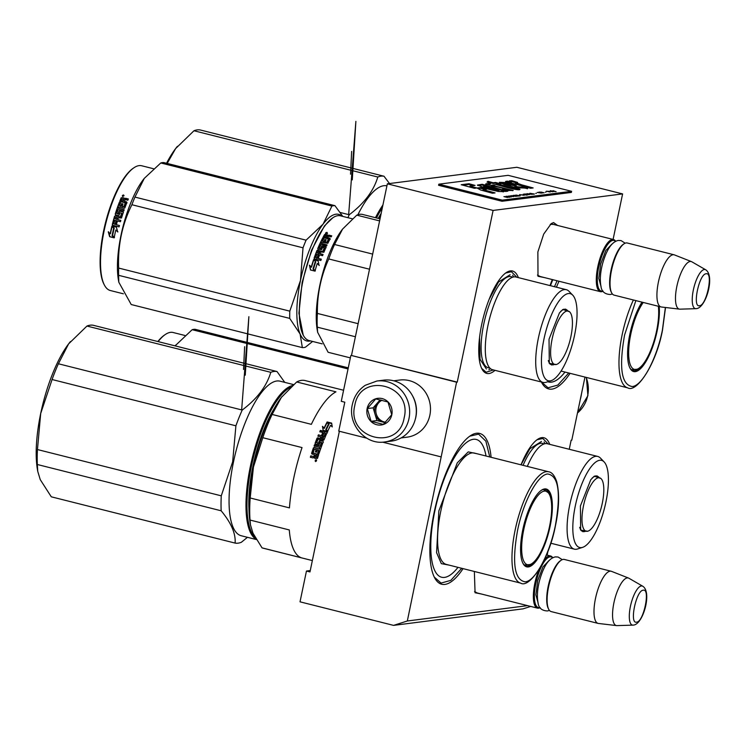<?xml version="1.0" encoding="UTF-8"?>
<svg xmlns="http://www.w3.org/2000/svg" width="747" height="747" viewBox="0 0 747 747"><rect width="100%" height="100%" fill="white"/><g stroke="black" fill="none" stroke-linecap="round" stroke-linejoin="round"><path stroke-width="1.12" d="M544.488 277.595L537.999 276.287L537.868 251.954L543.695 234.119L551.277 223.549L553.583 222.587L557.607 225.463M550.24 224.361L553.294 224.38M527.587 605.64L407.33 620.99L456.585 382.203L457.239 382.128L493.104 210.439L622.606 193.912L613.091 239.432M547.14 555.124L547.962 551.202M569.251 449.274L571.138 440.235L571.791 440.16L584.976 377.086M481.554 594.052L475.073 592.735L474.354 571.474M541.482 441.468L529.884 448.742L521.033 464.821A52.804 17.013 -75.9 0 1 537.551 439.395A52.804 17.013 -75.9 0 1 549.717 444.353M495 370.344A52.804 17.013 -75.9 0 1 481.936 368.943A52.804 17.013 -75.9 0 1 481.684 324.515A52.804 17.013 -75.9 0 1 506.177 272.655A52.804 17.013 -75.9 0 1 518.343 277.613M463.065 568.626A77.763 25.062 -75.9 0 1 434.558 577.646A77.763 25.062 -75.9 0 1 434.194 512.209A77.763 25.062 -75.9 0 1 470.265 435.846A77.763 25.062 -75.9 0 1 491.096 457.285M570.064 373.332A77.763 25.062 -75.9 0 1 541.566 382.352A77.763 25.062 -75.9 0 1 541.398 382.016M550.016 285.587A77.763 25.062 -75.9 0 1 552.294 279.565M407.33 620.99L393.566 625.379L300.023 601.83L306.457 571.035L309.977 571.922L339.362 431.271M393.566 625.379L523.068 608.852L530.687 606.424M493.104 210.439L387.348 183.818L516.849 167.281L622.606 193.912M387.348 183.818L351.482 355.497L457.239 382.128M351.482 355.497L456.585 382.203M350.829 355.581L341.276 401.307L344.806 402.194L338.755 431.112L366.693 438.153M382.585 442.149L440.991 456.856M477.24 592.969L474.55 591.54M540.165 276.511L537.476 275.083M306.457 571.035L310.266 570.549M568.738 372.996L557.813 385.078L548.065 387.786L541.416 382.025M493.384 369.933L486.138 372.258L481.656 368.383M505.644 273.028L511.443 271.721L516.728 277.212M537.018 439.768L542.817 438.461L548.102 443.942M461.73 568.29L450.805 580.372L441.057 583.08L434.287 577.095M469.76 436.192L478.556 434.128L485.858 441.141L489.761 456.949M581.427 394.052A30.72 28.853 82.7 0 1 580.998 396.638A30.72 28.853 82.7 0 1 580.363 399.169M384.668 441.963L391.344 441.113A30.72 28.853 -97.3 0 0 415.659 417.741A30.72 28.853 -97.3 0 0 393.688 380.783A30.72 28.853 -97.3 0 0 383.566 380.167L376.89 381.017L365.283 385.284C358.504 389.841 354.19 396.246 352.351 404.491C347.439 424.193 365.386 445.212 384.668 441.963A30.72 28.853 -97.3 0 0 408.982 418.591A30.72 28.853 -97.3 0 0 376.89 381.017M354.797 405.444C346.235 438.769 398.637 451.963 404.146 417.872C412.717 384.556 360.315 371.362 354.797 405.444M367.141 408.553A13.437 12.624 -97.3 0 0 376.749 424.726A13.437 12.624 -97.3 0 0 391.811 414.762A13.437 12.624 -97.3 0 0 382.203 398.599A13.437 12.624 -97.3 0 0 367.141 408.553M367.309 408.581L371.072 421.308L383.286 424.389L391.736 414.725L387.964 401.989L375.75 398.917L367.309 408.581L373.145 407.834L376.918 420.57L385.135 422.634M371.072 421.308L376.918 420.57M380.148 399.822L373.145 407.834M381.418 400.121A11.522 10.822 -97.3 0 0 377.375 403.007A11.522 10.822 -97.3 0 0 374.789 408.245A11.522 10.822 -97.3 0 0 375.031 414.202A11.522 10.822 -97.3 0 0 383.024 422.102A11.522 10.822 -97.3 0 0 385.349 422.419M385.583 422.186A11.522 10.822 82.7 0 1 376.058 408.086A11.522 10.822 -97.3 0 1 382.006 400.261M401.055 437.938L407.059 437.172A28.797 27.051 -97.3 0 0 429.852 415.257A28.797 27.051 -97.3 0 0 409.263 380.615A28.797 27.051 -97.3 0 0 399.766 380.036L393.762 380.802M415.257 419.412A28.797 27.051 -97.3 0 0 415.855 417.05A28.797 27.051 -97.3 0 0 412.157 395.163M540.146 607.628A26.883 8.665 104.1 0 1 538.55 608.179A26.883 8.665 -75.9 0 1 537.448 608.123A26.883 8.665 -75.9 0 1 538.858 569.877M544.283 559.848A26.883 8.665 -75.9 0 1 549.465 555.927A26.883 8.665 104.1 0 1 550.576 555.992A26.883 8.665 104.1 0 1 552.715 557.701M540.034 607.479A26.108 8.413 104.1 0 1 539.418 607.61A26.108 8.413 -75.9 0 1 535.823 583.37A26.108 8.413 -75.9 0 1 550.016 556.851A26.108 8.413 104.1 0 1 552.547 557.785M598.076 623.39L551.193 611.588A26.883 8.665 -75.9 0 1 548.728 609.309L548.279 608.45A26.108 8.413 -75.9 0 1 548.896 583.286A26.108 8.413 -75.9 0 1 560.269 560.829L561.072 560.287A26.883 8.665 -75.9 0 1 563.219 559.391A26.883 8.665 104.1 0 1 564.321 559.447L611.205 571.259A26.883 8.665 104.1 0 0 610.103 571.194A26.883 8.665 -75.9 0 0 595.845 596.844A26.883 8.665 -75.9 0 0 598.076 623.39A26.883 8.665 -75.9 0 0 598.44 623.456L616.611 625.603A24.52 7.9 -75.9 0 1 614.127 601.821A24.52 7.9 -75.9 0 1 627.247 577.926A24.52 7.9 104.1 0 1 628.572 578.075L611.55 571.362A26.883 8.665 104.1 0 0 611.205 571.259M548.728 609.309A26.883 8.665 -75.9 0 1 549.362 583.407A26.883 8.665 -75.9 0 1 561.072 560.287M617.293 625.594A24.52 7.9 -75.9 0 1 617.003 625.612A24.52 7.9 -75.9 0 1 616.611 625.603M642.756 586.236A20.141 6.49 104.1 0 0 641.374 585.965A20.141 6.49 104.1 0 0 630.487 606.078A20.141 6.49 104.1 0 0 632.961 625.136L633.521 625.09C643.223 624.184 652.187 592.026 642.756 586.236L628.927 578.253A24.52 7.9 104.1 0 0 628.572 578.075M603.072 291.171A26.883 8.665 104.1 0 1 601.484 291.732A26.883 8.665 -75.9 0 1 600.373 291.666A26.883 8.665 -75.9 0 1 598.142 265.129A26.883 8.665 -75.9 0 1 612.4 239.479A26.883 8.665 104.1 0 1 613.502 239.535A26.883 8.665 104.1 0 1 615.64 241.244M602.96 291.022A26.108 8.413 104.1 0 1 602.343 291.162A26.108 8.413 -75.9 0 1 598.749 266.912A26.108 8.413 -75.9 0 1 612.942 240.403A26.108 8.413 104.1 0 1 615.472 241.328M661.011 306.933L614.127 295.13A26.883 8.665 -75.9 0 1 611.653 292.852L611.205 291.993A26.108 8.413 -75.9 0 1 611.821 266.828A26.108 8.413 -75.9 0 1 623.194 244.381L623.997 243.839A26.883 8.665 -75.9 0 1 626.145 242.943A26.883 8.665 104.1 0 1 627.247 242.999L674.13 254.802A26.883 8.665 104.1 0 0 673.028 254.746A26.883 8.665 -75.9 0 0 658.77 280.396A26.883 8.665 -75.9 0 0 661.011 306.933A26.883 8.665 -75.9 0 0 661.366 306.998L679.537 309.146A24.52 7.9 -75.9 0 1 677.062 285.373A24.52 7.9 -75.9 0 1 690.172 261.469A24.52 7.9 104.1 0 1 691.498 261.627L674.476 254.914A26.883 8.665 104.1 0 0 674.13 254.802M611.653 292.852A26.883 8.665 -75.9 0 1 612.288 266.95A26.883 8.665 -75.9 0 1 623.997 243.839M680.218 309.137A24.52 7.9 -75.9 0 1 679.929 309.165A24.52 7.9 -75.9 0 1 679.537 309.146M705.682 269.779A20.141 6.49 104.1 0 0 704.3 269.508A20.141 6.49 104.1 0 0 693.421 289.621A20.141 6.49 104.1 0 0 695.887 308.679L696.447 308.632C706.148 307.736 715.112 275.568 705.682 269.779L691.853 261.805A24.52 7.9 104.1 0 0 691.498 261.627M249.367 495.224A72.832 23.474 -75.9 0 1 253.28 466.025A72.832 23.474 -75.9 0 1 268.117 420.757M262.048 547.868L301.293 557.757A86.4 27.844 -75.9 0 1 289.285 529.94L250.04 520.061L250.478 524.926L252.99 533.199L262.048 547.868A86.4 27.844 104.1 0 0 262.86 548.121L312.349 560.577M250.478 524.926L250.142 522.984A80.639 25.986 104.1 0 1 253.438 467.071L262.785 437.695L302.031 447.574A86.4 27.844 -75.9 0 0 293.776 477.977A86.4 27.844 -75.9 0 0 289.434 507.876L250.189 497.988L253.438 467.071A80.639 25.986 -75.9 0 1 281.348 397.441L296.699 381.969A86.4 27.844 -75.9 0 1 305.056 380.55L343.583 390.251M262.785 437.695A86.4 27.844 -75.9 0 1 272.104 414.454L281.348 397.441A80.639 25.986 -75.9 0 1 281.946 396.666L281.955 396.657M272.104 414.454L311.35 424.333A86.4 27.844 -75.9 0 1 335.954 391.848L296.699 381.969M250.189 497.988A86.4 27.844 104.1 0 0 250.04 520.061M486.017 456.006A71.04 22.896 -75.9 0 0 482.786 445.511A71.04 22.896 -75.9 0 0 434.726 511.471A71.04 22.896 104.1 0 0 450.17 575.059A71.04 22.896 104.1 0 0 457.986 567.346M550.53 497.409A39.358 12.68 104.1 0 0 545.375 489.565A39.358 12.68 104.1 0 0 541.015 490.536M522.779 562.986A39.358 12.68 104.1 0 0 526.159 565.899A39.358 12.68 104.1 0 0 534.404 561.436M522.807 529.651A40.123 12.932 104.1 0 0 522.993 563.425A40.123 12.932 104.1 0 0 550.147 526.168A40.123 12.932 104.1 0 0 541.416 490.247A40.123 12.932 104.1 0 0 522.807 529.651M517.578 530.323C511.835 563.023 514.412 580.195 525.281 581.829C535.235 581.175 549.633 554.181 555.376 525.496C561.109 492.805 558.541 475.634 547.672 473.99C537.719 474.653 523.311 501.639 517.578 530.323M449.087 565.106L441.318 563.649L436.584 552.649L438.844 510.948L457.276 462.832L468.257 451.879L477.118 453.765M324.133 428.003L324.245 428.442A85.634 27.592 -75.9 0 1 327.093 422.69L327.018 422.195A86.4 27.844 -75.9 0 0 324.133 428.003L322.471 426.36L323.255 430.748M328.941 423.708A86.4 27.844 -75.9 0 0 326.075 429.572L327.728 431.206A86.4 27.844 -75.9 0 1 330.566 425.286L332.247 426.92L331.649 423.101L327.139 421.962L329.025 424.193L327.307 422.475M331.724 423.586L327.802 422.606M326.29 429.786A85.634 27.592 -75.9 0 1 329.025 424.193M322.909 441.16L320.239 440.777L322.909 441.16L323.246 441.813A86.4 27.844 -75.9 0 0 319.053 453.485L317.746 453.158A86.4 27.844 -75.9 0 1 318.717 450.282L317.484 449.741A86.4 27.844 -75.9 0 0 316.663 452.178L315.355 451.851A86.4 27.844 -75.9 0 1 316.186 449.414L314.384 449.19A86.4 27.844 -75.9 0 0 313.124 452.934L318.698 454.578A86.4 27.844 -75.9 0 0 317.484 458.406L314.795 458.359L314.254 457.295L313.18 457.948L310.36 457.239L310.78 455.857L310.565 457.416M310.78 455.857L313.273 456.482L310.985 456.043M313.273 456.482L314.198 456.24L314.627 454.886L311.779 453.56A85.634 27.592 -75.9 0 1 313.619 448.079L314.356 447.677L319.455 448.956L319.735 447.397L314.095 445.978L314.562 444.689L314.272 446.248M313.992 456.043L314.431 454.69M311.583 453.354A86.4 27.844 -75.9 0 1 313.441 447.817L314.356 447.677M314.179 447.406L319.455 448.956M319.277 448.695L319.735 447.397M314.562 444.689L320.202 446.108L314.73 444.969M320.37 446.398A85.634 27.592 -75.9 0 1 321.733 442.766L321.602 442.513M320.202 446.108A86.4 27.844 -75.9 0 1 321.574 442.448L321.733 442.766M315.57 444.306L315.057 443.344L315.402 444.017L318.652 444.829L319.389 444.437A86.4 27.844 -75.9 0 1 320.267 442.112L321.574 442.448M315.225 443.643A85.634 27.592 -75.9 0 1 317.214 438.489L320.454 438.741A85.634 27.592 -75.9 0 1 321.098 437.144L317.933 436.024L318.427 434.819L324.207 436.612A85.634 27.592 -75.9 0 1 325.505 433.596L325.375 433.353M315.057 443.344A86.4 27.844 -75.9 0 1 317.064 438.144L317.961 438.115M317.82 437.77L320.454 438.741M320.304 438.396A86.4 27.844 -75.9 0 1 320.958 436.79M318.427 434.819L324.207 436.612M324.067 436.239A86.4 27.844 -75.9 0 1 325.384 433.195L325.505 433.596M321.938 435.165A85.634 27.592 -75.9 0 1 322.984 432.756L319.828 431.589L320.342 430.421L319.949 431.99M325.384 433.195L324.161 432.681A86.4 27.844 -75.9 0 0 322.975 435.426L321.668 435.099A86.4 27.844 -75.9 0 1 322.853 432.354M320.342 430.421L326.738 432.037L320.463 430.832M316.868 442.952L318.325 443.587L318.455 443.13L316.728 442.691A86.4 27.844 -75.9 0 1 318.082 439.189L323.255 440.272L324.011 439.89A86.4 27.844 -75.9 0 1 327.074 432.662L326.738 432.037M318.614 443.438A85.634 27.592 -75.9 0 1 319.492 441.15L320.239 440.777M318.455 443.13A86.4 27.844 -75.9 0 1 319.333 440.823L319.492 441.15M317.998 453.214A85.634 27.592 -75.9 0 1 318.904 450.534L318.726 450.254M315.608 451.907A85.634 27.592 -75.9 0 1 316.364 449.666L316.186 449.414M313.124 452.934L318.642 454.727M321.612 438.722L322.993 438.853L323.488 437.639L322.265 437.116A86.4 27.844 -75.9 0 0 321.612 438.722L321.752 439.068A85.634 27.592 -75.9 0 1 321.864 438.788M321.752 439.068L323.134 439.208L323.358 437.387M315.122 456.949L316.495 457.052A86.4 27.844 -75.9 0 1 317.036 455.343L315.729 455.016A86.4 27.844 -75.9 0 0 315.122 456.949L316.7 457.248A85.634 27.592 -75.9 0 1 317.232 455.549L316.989 455.483M323.059 441.486L323.404 442.14M326.859 432.448L327.195 433.064M318.073 436.388L318.567 435.193M312.143 454.26L311.779 453.56M313.469 456.669L314.198 456.24M315.01 458.527L314.254 457.295M316.541 459.947L316.14 459.704L315.57 461.599L316.448 459.853M319.333 440.823L320.089 440.441M322.471 426.36L323.134 430.328L327.616 431.458L325.776 429.637A86.4 27.844 -75.9 0 1 328.633 423.764L327.018 422.195M327.728 431.878L325.776 429.637M328.717 424.24L327.093 422.69M324.245 428.442L322.573 426.817M315.122 460.955L315.841 460.441L315.365 460.115L316.597 460.432L316.242 461.235L315.411 460.843M221.168 510.789L37.35 464.513A88.323 28.461 -75.9 0 1 37.453 449.554L221.271 495.831A88.323 28.461 -75.9 0 0 221.168 510.789C231.206 522.909 235.847 533.675 235.109 543.088A88.323 28.461 -75.9 0 0 241.328 542.294L247.453 537.308M40.338 479.826A80.639 25.986 -75.9 0 1 40.254 479.639L51.291 496.811L235.109 543.088M37.35 464.513L37.742 471.366L40.254 479.639A80.639 25.986 -75.9 0 1 40.161 479.425M37.733 471.366L37.406 469.424A80.639 25.986 -75.9 0 1 40.693 413.511L37.453 449.554M270.787 372.323L86.96 326.047A88.323 28.461 104.1 0 1 93.179 325.253L277.006 371.53A88.323 28.461 104.1 0 0 270.787 372.323C266.651 386.255 257.127 398.833 242.215 410.047A88.323 28.461 104.1 0 0 235.903 425.809L232.653 461.842L221.271 495.831M284.756 382.371L277.006 371.53M70.433 341.584A80.639 25.986 104.1 0 0 69.21 343.106A80.639 25.986 104.1 0 0 68.612 343.881L58.397 363.77L242.215 410.047M86.96 326.047L68.612 343.881A80.639 25.986 104.1 0 0 40.693 413.511L52.075 379.523L235.903 425.809M58.397 363.77A88.323 28.461 104.1 0 0 52.075 379.523M248.938 508.38A74.308 23.941 -75.9 0 1 273.962 408.964M254.858 537.046A78.911 25.426 -75.9 0 1 251.384 466.333A78.911 25.426 104.1 0 1 290.49 387.376M292.535 385.508A79.677 25.678 104.1 0 0 250.413 466.193A79.677 25.678 -75.9 0 0 256.072 539.185M256.277 539.53L241.178 535.73A79.677 25.678 -75.9 0 1 233.494 461.926A79.677 25.678 104.1 0 1 280.088 381.194L293.58 384.593M548.13 492.6A37.882 12.204 -75.9 0 0 523.759 529.604A37.882 12.204 104.1 0 0 530.025 564.527A37.882 12.204 104.1 0 0 549.568 526.308A37.882 12.204 -75.9 0 0 548.13 492.6L543.471 489.528M241.645 409.907L248.872 316.681L245.268 375.181M244.633 346.692L243.531 369.466M587.59 531.248L580.69 530.118L580.4 505.962L590.784 479.705L594.257 476.194L600.877 478.472M593.856 476.493L596.946 475.848L598.777 477.053M550.782 543.218L574.368 549.157A47.808 15.407 104.1 0 1 568.15 514.02A47.808 15.407 104.1 0 1 586.302 463.598A47.808 15.407 -75.9 0 1 597.712 456.436L547.299 443.746A47.808 15.407 -75.9 0 0 535.888 450.899A47.808 15.407 104.1 0 0 533.517 454.353A47.808 15.407 104.1 0 0 527.317 466.408M574.368 549.157A47.808 15.407 104.1 0 0 577.524 548.989L582.623 547.364A44.923 14.482 104.1 0 0 590.373 540.791A44.923 14.482 -75.9 0 0 606.76 497.642A44.923 14.482 -75.9 0 0 604.136 461.926L600.42 458.079A47.808 15.407 -75.9 0 0 597.712 456.436M604.136 461.926A44.923 14.482 -75.9 0 0 590.868 467.108A44.923 14.482 104.1 0 0 573.313 518.633A44.923 14.482 104.1 0 0 582.623 547.364M585.06 531.5L582.884 531.696L580.456 529.651M184.901 335.478L173.089 332.499A64.317 20.729 104.1 0 0 165.302 334.507L164.508 335.048A63.551 20.477 104.1 0 0 157.85 341.528M348.037 368.943L192.166 329.698L175.069 345.87A64.317 20.729 104.1 0 1 175.134 345.777L175.666 345.095M348.261 367.851L195.172 329.315A72.963 23.512 104.1 0 0 192.166 329.698M165.302 334.507A64.317 20.729 104.1 0 0 158.14 341.603M593.043 481.936A27.546 8.88 -75.9 0 1 600.952 478.538A27.546 8.88 -75.9 0 1 602.857 500.238A27.546 8.88 -75.9 0 1 592.744 527.111A27.546 8.88 104.1 0 1 587.684 531.22A27.546 8.88 104.1 0 1 582.324 513.124A27.546 8.88 104.1 0 1 593.043 481.936M325.72 233.092L326.962 233.409L326.495 233.139L327.307 232.831L326.028 232.588L325.748 233.475M556.216 364.508L549.316 363.378L549.026 339.231L559.41 312.965L562.883 309.463L569.503 311.742M562.482 309.753L565.572 309.109L567.403 310.313M322.181 343.853L309.118 340.567A64.317 20.729 -75.9 0 1 303.217 335.123L298.921 313.254L302.152 282.347L311.546 250.217L324.469 225.902L332.751 217.825A64.317 20.729 -75.9 0 1 340.529 215.827L352.341 218.796M303.217 335.123A64.317 20.729 -75.9 0 1 302.591 282.571A64.317 20.729 -75.9 0 1 325.178 225.454A64.317 20.729 -75.9 0 1 332.751 217.825M566.338 289.696L515.925 277.006A47.808 15.407 -75.9 0 0 504.514 284.168A47.808 15.407 104.1 0 0 502.143 287.614A47.808 15.407 104.1 0 0 485.457 353.863A47.808 15.407 104.1 0 0 492.581 369.728L542.994 382.417A47.808 15.407 104.1 0 0 546.16 382.259L551.249 380.625A44.923 14.482 104.1 0 0 558.999 374.051A44.923 14.482 -75.9 0 0 575.386 330.912A44.923 14.482 -75.9 0 0 572.762 295.196L569.046 291.339A47.808 15.407 -75.9 0 0 566.338 289.696A47.808 15.407 -75.9 0 0 554.928 296.858A47.808 15.407 104.1 0 0 536.776 347.28A47.808 15.407 104.1 0 0 542.994 382.417M572.762 295.196A44.923 14.482 -75.9 0 0 559.494 300.378A44.923 14.482 104.1 0 0 541.939 351.893A44.923 14.482 104.1 0 0 551.249 380.625M553.686 364.769L551.51 364.966L549.092 362.921M355.395 336.748L317.288 327.158L317.624 332.256L328.129 352.285L350.352 357.878M358.13 323.684L317.382 313.423A71.04 22.896 104.1 0 0 317.288 327.158M369.504 269.219L328.764 258.957C320.93 276.091 317.13 294.253 317.382 313.423M372.669 254.092L334.553 244.493A71.04 22.896 104.1 0 0 328.764 258.957M380.036 218.843L362.482 214.426A71.04 22.896 -75.9 0 0 356.777 215.155L379.607 220.897M334.553 244.493L342.574 229.096A64.317 20.729 -75.9 0 0 342.098 229.712A64.317 20.729 104.1 0 0 317.214 329.847L317.624 332.256M342.612 229.058L356.777 215.155M317.279 263.439A64.317 20.729 -75.9 0 0 315.075 270.806L313.535 269.032A63.551 20.477 -75.9 0 1 315.748 261.814L313.628 259.573L318.101 260.703L319.044 265.306L317.484 263.644A63.551 20.477 -75.9 0 1 317.484 263.644L319.249 265.493M313.31 268.901A64.317 20.729 -75.9 0 1 315.551 261.59M318.147 260.899L313.861 259.825M315.309 270.928L313.535 269.032M313.721 260.096A63.551 20.477 -75.9 0 0 311.48 267.249L309.445 265.166L310.481 269.984L314.991 271.124L313.021 268.995A64.317 20.729 -75.9 0 1 315.262 261.683L315.449 261.898M310.705 270.097L309.66 265.325M311.256 267.109A64.317 20.729 -75.9 0 1 313.535 259.863M328.605 239.544L328.521 239.04A64.317 20.729 -75.9 0 0 326.971 242.093L327.065 242.551A63.551 20.477 -75.9 0 1 328.605 239.544L328.484 239.32M326.672 242.224L325.15 241.841L326.766 242.682M325.15 241.841A64.317 20.729 -75.9 0 1 326.159 239.824L324.861 239.498L324.945 239.983A63.551 20.477 -75.9 0 0 323.946 241.972L322.76 241.234L323.946 241.972M323.853 241.505A64.317 20.729 -75.9 0 1 324.861 239.498M322.76 241.234L322.629 241.001A64.317 20.729 -75.9 0 1 323.825 238.648L322.517 238.321L323.61 239.059M318.213 249.629L317.877 248.994A63.551 20.477 -75.9 0 1 322.601 238.807M314.636 259.134L314.282 258.453A63.551 20.477 -75.9 0 1 317.111 250.861L317.867 250.488L322.741 251.72L322.891 251.225A64.317 20.729 -75.9 0 1 324.31 247.855L322.583 247.416A64.317 20.729 -75.9 0 0 321.649 249.61L318.073 249.265L317.736 248.62A64.317 20.729 -75.9 0 1 322.517 238.321M322.891 251.225L323.04 251.58A63.551 20.477 -75.9 0 1 324.431 248.247L324.179 247.612M322.601 251.365L317.867 250.488M321.238 259.386L318.278 258.425L321.313 259.19L320.855 260.498L314.45 258.892L314.095 258.201A64.317 20.729 -75.9 0 1 316.961 250.516L317.718 250.142M318.278 258.425A64.317 20.729 -75.9 0 1 319.361 255.427L318.222 255.399A63.551 20.477 -75.9 0 0 317.148 258.359L315.925 257.818M318.054 255.1A64.317 20.729 -75.9 0 0 316.971 258.098L317.148 258.359M316.971 258.098L315.738 257.556A64.317 20.729 -75.9 0 1 316.943 254.26L322.583 255.679L323.059 254.419L320.024 253.663L322.965 254.68M319.511 248.256L320.734 248.359A64.317 20.729 -75.9 0 1 321.677 246.183L325.683 246.65L326.009 247.276A64.317 20.729 -75.9 0 0 323.909 252.262L320.668 252.01A64.317 20.729 -75.9 0 0 320.024 253.663M320.734 248.359L320.865 248.732A63.551 20.477 -75.9 0 1 321.798 246.594L325.804 247.061L326.131 247.677M319.567 248.406L320.865 248.732M326.915 245.268L321.443 243.494L327.083 244.913L326.56 246.052L320.921 244.633A64.317 20.729 -75.9 0 0 319.427 248.032M321.443 243.494L321.976 242.355L327.84 243.307A64.317 20.729 -75.9 0 1 330.146 238.788L327.345 237.583L328.708 236.248L331.192 236.874A64.317 20.729 -75.9 0 1 331.771 235.856L328.951 235.146L329.007 235.688L331.509 236.313M329.829 238.209L327.345 237.583M328.951 235.146L327.784 235.576L327.335 234.735L327.84 236.108L329.007 235.688M328.521 239.04L322.975 237.453A64.317 20.729 -75.9 0 1 324.581 234.53L327.335 234.735L327.84 236.108M326.943 232.737L326.112 233.652L326.915 232.317L327.522 233.428M326.112 233.652L325.543 233.101L325.589 233.643M325.375 234.241L324.646 235.062A63.551 20.477 -75.9 0 0 323.274 237.527M317.494 252.803L318.278 251.412L319.52 252.028A63.551 20.477 -75.9 0 0 318.885 253.653L317.494 252.803M319.371 251.683A64.317 20.729 -75.9 0 0 318.726 253.326L317.634 253.056M326.859 235.781A64.317 20.729 -75.9 0 0 326.047 237.257L324.74 236.92A64.317 20.729 -75.9 0 1 325.459 235.622L326.859 235.781L326.607 236.229M324.74 236.92L324.814 237.434A63.551 20.477 -75.9 0 1 325.048 237.004M324.814 237.434L326.112 237.761A63.551 20.477 -75.9 0 1 326.915 236.313M325.953 240.235L324.945 239.983M319.268 255.661L318.222 255.399M329.903 238.713L330.211 239.292M327.391 235.277L325.431 234.782M486.381 368.981L480.022 359.288L479.546 337.504M489.192 299.202L498.51 282.011L510.108 274.737M341.902 216.163A65.278 21.037 104.1 0 0 323.068 224.137A65.278 21.037 104.1 0 0 300.471 280.498L289.789 311.144A72.963 23.512 104.1 0 0 289.705 314.842A72.963 23.512 104.1 0 0 289.733 318.399L118.605 275.316A72.963 23.512 -75.9 0 1 118.577 271.759A72.963 23.512 104.1 0 1 118.652 268.061C117.69 245.595 122.106 224.483 131.892 204.725A72.963 23.512 104.1 0 1 134.946 197.087L144.292 178.365L160.792 162.967L331.92 206.051A72.963 23.512 104.1 0 1 334.936 205.668L163.798 162.575A72.963 23.512 104.1 0 0 160.792 162.967M133.928 167.767L133.134 168.318A63.551 20.477 104.1 0 0 100.107 261.245A63.551 20.477 -75.9 0 0 103.954 284.205L104.403 285.065A64.317 20.729 -75.9 0 1 100.509 261.823A64.317 20.729 104.1 0 1 133.928 167.767A64.317 20.729 104.1 0 1 141.715 165.769L153.527 168.738M312.62 341.454L305.355 347.234A72.963 23.512 -75.9 0 1 302.348 347.616L131.22 304.533L118.81 282.207L118.605 275.316M310.491 340.912A65.278 21.037 -75.9 0 1 300.117 334.03L302.348 347.616M331.92 206.051L323.068 224.137L306.083 240.17A72.963 23.512 104.1 0 0 303.021 247.808L300.471 280.498A65.278 21.037 104.1 0 0 300.117 334.03L289.733 318.399M342.78 216.387L334.936 205.668M306.083 240.17L134.946 197.087M144.292 178.365L143.76 179.037A64.317 20.729 104.1 0 0 117.428 266.081A64.317 20.729 -75.9 0 0 118.39 279.798L118.81 282.207M303.021 247.808L131.892 204.725M289.789 311.144L118.652 268.061M123.367 293.804L110.304 290.518A64.317 20.729 -75.9 0 1 104.403 285.065M112.171 226.052L114.216 228.115A63.551 20.477 104.1 0 0 112.61 235.548L114.496 237.453M114.216 228.115L111.929 226.005L116.401 227.135L117.671 231.906L115.804 229.992L117.933 231.897M113.964 228.096A64.317 20.729 104.1 0 0 112.339 235.613L112.61 235.548M112.339 235.613L114.226 237.527A64.317 20.729 104.1 0 1 115.804 229.992M109.66 236.706L108.259 231.822L110.182 233.792A64.317 20.729 104.1 0 1 111.854 226.313L113.684 228.18A64.317 20.729 104.1 0 0 112.069 235.707L114.17 237.845L109.66 236.706L113.974 237.639M108.52 231.794L109.93 236.622M112.059 226.518A63.551 20.477 104.1 0 0 110.453 233.746L110.182 233.792M125.459 203.259L125.309 202.923A64.317 20.729 104.1 0 0 123.927 206.536L124.095 206.826A63.551 20.477 104.1 0 1 125.459 203.259L125.328 203.007M122.377 206.368A63.551 20.477 104.1 0 0 122.293 206.602L124.095 206.826M119.343 202.334A64.317 20.729 104.1 0 0 115.206 214.174L115.411 214.352A63.551 20.477 104.1 0 1 119.501 202.661L120.65 202.661A64.317 20.729 104.1 0 0 119.595 205.444L120.818 205.976A64.317 20.729 104.1 0 1 121.714 203.614L123.012 203.94A64.317 20.729 104.1 0 0 122.125 206.312L122.293 206.602M119.763 205.733L119.744 205.705A63.551 20.477 104.1 0 0 119.763 205.733L120.986 206.275A63.551 20.477 104.1 0 1 121.873 203.931L122.919 204.192M121.63 213.138A64.317 20.729 104.1 0 0 120.444 216.901L120.659 217.069A63.551 20.477 104.1 0 1 121.826 213.353L119.903 212.708A64.317 20.729 104.1 0 0 119.118 215.155L118.399 215.575L115.58 214.865L115.206 214.174M112.685 225.277L119.09 226.883L112.685 225.277L112.283 224.558A64.317 20.729 104.1 0 1 114.571 216.256L115.29 215.836L120.659 217.069M114.571 216.256L115.496 216.004M114.786 216.425A63.551 20.477 104.1 0 0 112.526 224.614L112.928 225.333M115.953 221.196A64.317 20.729 104.1 0 0 115.103 224.399L115.337 224.474A63.551 20.477 104.1 0 1 116.177 221.308L117.26 221.532A64.317 20.729 104.1 0 0 116.401 224.735L119.436 225.51L119.081 226.883M116.401 224.735L119.436 225.491M118.035 219.665A63.551 20.477 104.1 0 0 118.017 219.739L120.809 220.44M118.941 211.354A64.317 20.729 104.1 0 0 118.138 213.801L118.343 213.997A63.551 20.477 104.1 0 1 119.128 211.578L119.669 210.943L122.91 211.756L123.274 212.447A64.317 20.729 104.1 0 0 121.518 218.012L118.315 217.807A64.317 20.729 104.1 0 0 117.793 219.609L118.017 219.739M125.309 202.923L119.753 201.298A64.317 20.729 104.1 0 1 121.21 197.75L123.937 197.862L124.422 198.842L125.561 198.263L128.381 198.973A64.317 20.729 104.1 0 0 127.849 200.224L125.365 199.598L124.077 201.251L126.56 201.877L126.897 202.549A64.317 20.729 104.1 0 0 124.852 207.899L124.114 208.301L119.016 207.022L118.558 208.329L124.198 209.748L123.741 211.056L118.101 209.636A64.317 20.729 104.1 0 0 116.84 213.465L118.138 213.801M118.558 208.329L124.123 209.944M124.338 201.316L127.046 202.895M121.21 197.75L123.937 197.862L124.553 199.216L125.692 198.655L128.241 199.3M124.067 198.244L124.553 199.216M124.011 195.667L123.432 194.939L122.685 196.61L123.432 194.939L123.983 195.443M117.793 219.609L120.827 220.374L120.444 221.738L114.805 220.318A64.317 20.729 104.1 0 0 113.852 223.848L115.103 224.399M115.29 215.836L120.444 216.901M122.125 206.312L123.927 206.536M121.35 198.132A63.551 20.477 104.1 0 0 120.015 201.363M117.008 217.48L115.645 217.377L115.243 218.731L116.709 219.413A63.551 20.477 104.1 0 1 117.223 217.638L117.008 217.48A64.317 20.729 104.1 0 0 116.485 219.282M121.733 200.663A63.551 20.477 104.1 0 0 121.612 200.952L122.919 201.279L121.612 200.952M122.779 200.924A64.317 20.729 104.1 0 1 123.516 199.141L122.125 199.01A64.317 20.729 104.1 0 0 121.472 200.598M123.516 199.141L123.647 199.514A63.551 20.477 104.1 0 0 122.919 201.279M115.468 218.862L116.709 219.413M119.501 202.661L120.547 202.923M115.785 215.052L115.411 214.352M116.177 221.308L117.242 221.579M114.086 223.923L115.337 224.474M119.128 211.578L119.856 211.177L123.106 211.989L123.46 212.671M117.036 213.67L118.343 213.997M123.591 196.097L122.275 195.957L122.704 195.247L123.843 195.537L123.152 195.723L123.591 196.097M561.669 315.197A27.546 8.88 -75.9 0 1 569.578 311.798A27.546 8.88 -75.9 0 1 571.483 333.507A27.546 8.88 -75.9 0 1 561.37 360.371A27.546 8.88 104.1 0 1 556.31 364.489A27.546 8.88 104.1 0 1 550.95 346.393A27.546 8.88 104.1 0 1 561.669 315.197M378.449 218.441A80.639 25.986 -75.9 0 1 381.194 213.259M379.289 218.656L380.886 214.734M547.794 381.736A71.04 22.896 104.1 0 0 557.178 379.765A71.04 22.896 104.1 0 0 564.993 372.053M629.777 367.683A39.358 12.68 104.1 0 0 633.167 370.605A39.358 12.68 104.1 0 0 641.412 366.133M642 302.152A40.123 12.932 104.1 0 0 629.814 334.357A40.123 12.932 104.1 0 0 630.001 368.131A40.123 12.932 104.1 0 0 657.155 330.865A40.123 12.932 104.1 0 0 659.218 306.485M635.856 300.602L624.576 335.029C618.843 367.72 621.411 384.892 632.289 386.535C642.233 385.872 656.641 358.887 662.384 330.202L665.381 307.475M554.498 286.717L557.047 280.76M550.464 285.699A71.04 22.896 -75.9 0 1 552.808 279.695M377.795 177.03L193.968 130.753A88.323 28.461 104.1 0 1 200.187 129.959L384.005 176.236A88.323 28.461 104.1 0 0 377.795 177.03C373.649 190.961 364.134 203.539 349.222 214.753A88.323 28.461 104.1 0 0 347.934 217.685M389.495 183.538L384.005 176.236M177.441 146.291A80.639 25.986 104.1 0 0 176.208 147.813A80.639 25.986 104.1 0 0 175.62 148.588L167.188 163.434M193.968 130.753L175.62 148.588A80.639 25.986 104.1 0 0 166.534 163.266M340.249 212.493L349.222 214.753M378.271 218.395A74.308 23.941 -75.9 0 1 380.97 213.661M382.361 207.675A78.911 25.426 104.1 0 0 376.469 217.947M382.931 204.967A79.677 25.678 104.1 0 0 375.47 217.694M386.918 185.854A79.677 25.678 104.1 0 0 357.897 214.725M643.242 302.46A37.882 12.204 -75.9 0 0 630.757 334.311A37.882 12.204 104.1 0 0 637.023 369.233A37.882 12.204 104.1 0 0 656.576 331.014A37.882 12.204 -75.9 0 0 658.34 306.261M348.653 214.613L355.88 121.388L352.276 179.887M351.641 151.398L350.539 174.172M553.452 190.709L554.339 191.185L551.986 190.896L556.132 191.727L553.424 190.83M507.446 197.488L506.149 197.059L506.924 196.956L509.183 197.264L503.926 196.601L507.446 197.488M506.027 196.33L509.827 197.18L506.027 196.33M506.662 196.246L511.284 196.993L508.492 196.013L510.659 196.909L506.662 196.246M509.958 195.826L513.665 196.61L509.846 196.209M511.331 195.658L516.224 196.368L511.303 195.751M520.248 195.854L515.897 195.07L518.689 196.05L520.248 195.854M524.245 195.144L519.557 194.603L524.207 195.34M523.255 194.136L526.047 195.116L527.877 194.883L523.255 194.136M529.53 194.584L524.721 193.949L529.53 194.584M531.724 194.304L526.915 193.669L531.724 194.304M535.739 193.389L536.383 193.314L535.739 193.389M546.337 191.185L550.137 192.035L546.337 191.185M552.845 191.662L549.848 191.223L552.836 191.605M515.178 195.303L513.068 195.434L517.596 196.19L515.178 195.303M534.46 194.043L529.838 193.296L532.63 194.276L534.46 194.043M550.268 191.792L547.868 191.185L550.268 191.792M541.426 192.95L537.233 192.437L541.388 193.146M542.639 192.997L541.061 192.595L544.105 192.81L541.36 192.138L538.839 192.138L542.639 192.997M545.385 192.156L546.029 192.082L545.385 192.156M553.788 191.568L550.268 190.681L553.788 191.568M521.733 184.845L515.673 182.595L517.615 182.436L511.751 180.69L509.333 180.895L511.387 182.137L507.269 181.138L505.57 181.465L530.566 188.272L533.153 187.945L521.733 184.845L521.574 185.592L515.523 183.304M526.952 187.721L521.892 186.713L522.256 187.217L514.776 186.461L516.354 185.686L507.456 182.557L499.398 182.315L504.234 184.546L514.338 187.292L527.69 188.319L526.952 187.721L526.803 188.468L522.181 187.553M515.075 187.852C515.542 188.44 514.029 188.309 510.546 187.46L498.679 184.229L500.938 183.939L495.588 182.455L493.235 182.754L487.968 181.325L487.053 182.091L490.686 183.08L485.606 184.033L507.409 189.318L502.488 189.206L506.531 190.532L513.217 190.438L491.554 185.209L496.092 184.565L508.016 187.796C516.28 189.859 520.257 190.289 519.968 189.084L515.075 187.852L515 188.758M504.057 190.252L482.217 184.285L477.445 185.051L488.183 189.131L498.23 191.475L503.917 191.662L501.844 190.532L505.663 191.465L507.801 191.195L504.057 190.252L503.908 190.999L482.058 185.032L477.707 185.471M480.648 187.544L477.053 188.001L480.61 189.999L492.497 193.24L495.084 192.903L483.206 189.673L486.708 189.224L480.648 187.544L480.489 188.291L478.108 188.589M461.216 184.724L474.401 188.309L476.988 187.983L469.956 186.068L475.064 185.415L469.004 183.734L461.216 184.724M571.604 191.307L508.147 175.33L438.816 184.182L502.273 200.149L571.604 191.307L571.362 192.427L502.04 201.27L502.273 200.149M531.173 188.197L521.574 185.592M511.387 182.137L511.228 182.884L507.101 181.885L507.269 181.138M511.751 180.69L511.602 181.437L509.809 181.4M515.663 182.641L511.602 181.437M522.256 187.217L522.097 187.964L514.636 187.208L514.776 186.461M516.018 186.059L499.678 182.744M527.382 188.786L526.803 188.468M512.731 190.709L502.04 187.712L491.395 185.956L491.554 185.209M507.26 190.027L505.691 190.252M486.465 183.622L485.895 184.453M490.686 183.08L490.527 183.827L486.306 184.369M487.968 181.325L487.604 182.24M493.235 182.754L493.076 183.501L487.819 182.072M495.588 182.455L495.429 183.202L493.076 183.501M498.996 184.192L495.429 183.202M498.679 184.229L498.52 184.976L510.388 188.207C513.843 189.066 515.355 189.196 514.916 188.599M519.417 189.738L515.028 188.627M505.738 191.456L503.908 190.999M501.844 190.532L501.685 191.279L503.198 191.923M482.217 184.285L482.058 185.032M484.756 189.477L480.489 188.291M483.206 189.673L483.048 190.42L493.113 193.156M469.004 183.734L468.845 184.481L463.037 185.219M473.112 185.667L468.845 184.481M469.956 186.068L469.807 186.815L475.017 188.235M502.04 201.27L438.582 185.303L438.816 184.182M511.191 184.817L510.378 185.293C505.14 183.902 503.954 183.23 506.802 183.286L511.191 184.817L510.22 186.04C504.963 184.63 503.767 183.967 506.643 184.023M504.813 184.098L504.972 183.351L506.802 183.286M499.005 190.326L490.219 188.683L483.58 186.302L484.98 186.078L499.005 190.326L498.847 191.073L489.789 189.355L483.43 187.021M504.57 196.657L506.625 196.797L504.552 196.76M513.142 196.564L509.949 196.088L512.993 196.433M517.998 195.686L516.382 195.126L518.82 195.583L517.97 195.798M523.834 195.2L520.276 194.687L523.684 195.07M525.356 194.743L523.74 194.183L526.177 194.64L525.328 194.855M528.997 194.537L525.44 194.024L528.848 194.416M531.192 194.257L527.634 193.744L531.042 194.136M552.472 191.568L551.202 191.475L552.435 191.746M531.929 193.903L530.323 193.342L532.76 193.8L531.911 194.015M541.547 192.334L539.465 192.296M539.493 192.203L541.08 192.166M586.143 377.375A30.72 28.853 82.7 0 1 587.665 395.779A30.72 28.853 82.7 0 1 577.478 412.979M538.176 603.221L535.888 594.817L537.756 580.475L542.901 566.973L548.896 560.652M617.003 625.612L632.961 625.136A20.141 6.49 104.1 0 0 633.195 625.118M643.232 590.223C636.22 590.149 629.133 624.09 636.556 622.167C643.569 622.242 650.656 588.309 643.232 590.223M601.102 286.773L598.814 278.36L600.681 264.027L605.826 250.516L611.821 244.194M679.929 309.165L695.887 308.679A20.141 6.49 104.1 0 0 696.12 308.66M706.158 273.775C699.145 273.691 692.058 307.633 699.481 305.71C706.494 305.794 713.59 271.852 706.158 273.775M548.728 471.796A57.407 18.498 104.1 0 0 515.159 529.959A57.407 18.498 104.1 0 0 520.696 583.136C529.287 588.655 549.11 560.185 555.497 525.449C559.195 508.044 559.596 493.403 556.674 481.516C554.526 475.465 551.874 472.225 548.728 471.796L474.345 453.074A57.407 18.498 -75.9 0 0 440.777 511.237A57.407 18.498 -75.9 0 0 446.314 564.415L520.696 583.136M523.068 465.334A46.977 15.136 104.1 0 1 531.36 450.441A46.977 15.136 -75.9 0 1 543.928 443.979M592.054 478.164A28.321 9.123 -75.9 0 1 596.722 476.278L600.952 478.538M579.672 527.335A28.321 9.123 104.1 0 0 582.893 531.21L587.684 531.22M489.724 367.935A46.977 15.136 104.1 0 1 481.871 335.394A46.977 15.136 104.1 0 1 499.986 283.701A46.977 15.136 -75.9 0 1 512.563 277.24M324.581 234.53L324.646 235.062M560.68 311.434A28.321 9.123 -75.9 0 1 565.348 309.547L569.578 311.798M548.298 360.596A28.321 9.123 104.1 0 0 551.519 364.471L556.31 364.489M633.391 299.986A57.407 18.498 104.1 0 0 622.167 334.665A57.407 18.498 104.1 0 0 627.704 387.842C636.295 393.352 656.118 364.881 662.496 330.146L665.521 307.493M556.431 287.203A57.407 18.498 -75.9 0 1 559.017 281.255M510.546 187.46L510.388 188.207M495.793 188.048L495.634 188.795M510.378 185.293L510.22 186.04M586.404 377.44L587.898 395.686L577.45 413.082M475.69 592.576L537.448 608.123M546.459 554.956L550.576 555.992M538.615 276.119L600.373 291.666M551.734 223.988L613.502 239.535M612.391 293.973L610.374 294.495C604.612 294.262 601.447 291.395 600.896 285.886C599.804 279.873 600.308 272.655 602.427 264.233C606.471 249.713 611.765 241.785 618.311 240.441L621.056 240.59L625.174 243.195M549.465 610.43L547.448 610.953C541.678 610.719 538.522 607.843 537.971 602.343C536.869 596.33 537.382 589.112 539.502 580.69C543.545 566.17 548.84 558.233 555.385 556.888L558.121 557.038L562.248 559.652M524.459 565.031L530.025 564.527M544.955 443.699L544.049 441.963M595.191 475.895L596.722 476.278M581.362 530.818L582.893 531.21M490.499 368.663L488.874 369.765M513.581 276.96L512.675 275.223M327.858 235.249L327.914 235.781L327.858 235.249M563.817 309.165L565.348 309.547M549.988 364.088L551.519 364.471M561.072 371.063L627.704 387.842M631.467 369.737L637.023 369.233M515.673 182.595L515.514 183.342M507.25 190.065L507.409 189.318M483.421 187.049L483.58 186.302"/></g></svg>
